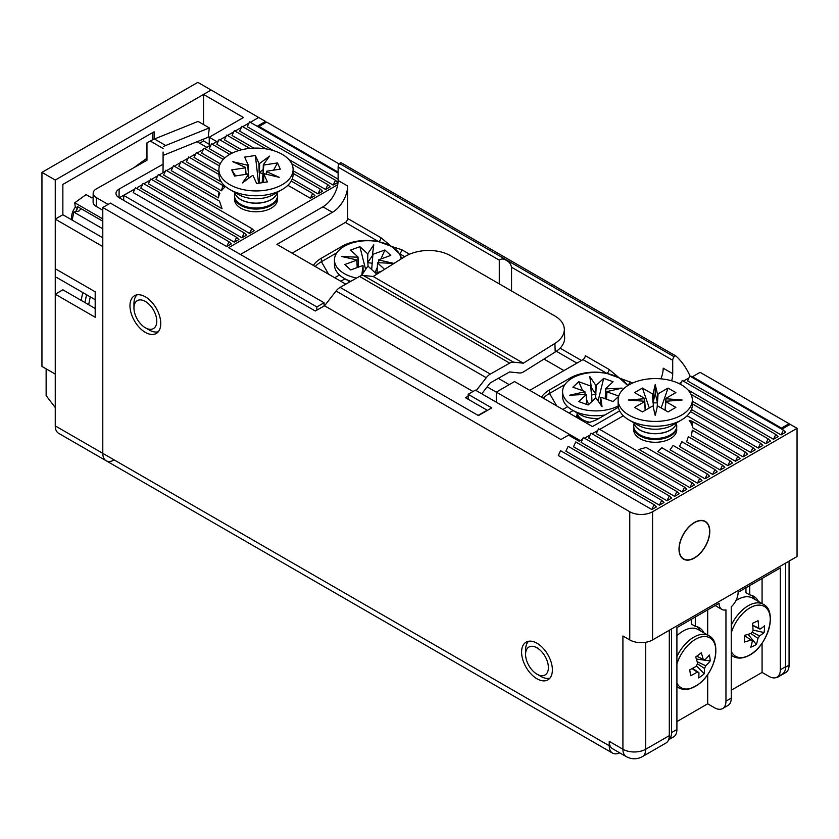<?xml version="1.0" encoding="UTF-8"?>
<svg xmlns="http://www.w3.org/2000/svg" width="839" height="839" viewBox="0 0 839 839"><rect width="100%" height="100%" fill="white"/><g stroke="black" fill="none" stroke-linecap="round" stroke-linejoin="round"><path stroke-width="1.26" d="M160.763 323.497A21.772 12.575 -120 0 0 151.261 301.589A21.772 12.575 -120 0 0 134.481 295.748A21.772 12.575 -120 0 0 129.972 305.721A21.772 12.575 -120 0 0 139.473 327.64A21.772 12.575 -120 0 0 156.253 333.471A21.772 12.575 -120 0 0 160.763 323.497M552.387 669.9A21.772 12.575 -120 0 0 542.875 647.981A21.772 12.575 -120 0 0 526.095 642.15A21.772 12.575 -120 0 0 521.585 652.113A21.772 12.575 -120 0 0 531.097 674.032A21.772 12.575 -120 0 0 547.877 679.863A21.772 12.575 -120 0 0 552.387 669.9M633.854 428.488A21.51 12.417 0 0 0 640.021 438.64L640.021 438.64A21.51 12.417 0 0 0 670.445 438.64A21.51 12.417 0 0 0 676.612 428.488M234.626 198.004A21.51 12.417 0 0 0 240.803 208.145L240.803 208.145A21.51 12.417 0 0 0 271.217 208.145A21.51 12.417 0 0 0 277.384 198.004M709.794 531.381A21.772 12.575 120 0 0 705.284 521.407A21.772 12.575 120 0 0 688.504 527.249A21.772 12.575 120 0 0 678.992 549.157A21.772 12.575 120 0 0 683.502 559.131A21.772 12.575 120 0 0 700.282 553.3A21.772 12.575 120 0 0 709.794 531.381M629.753 639.926L622.916 635.983L622.916 749.248L609.229 741.351L609.229 745.735L102.788 453.343L102.788 207.485L629.753 511.738L629.753 639.926A16.13 9.313 0 0 0 652.574 639.926L797.05 556.519L797.05 428.32L652.574 511.738A16.13 9.313 180 0 1 629.753 511.738M114.188 459.929A16.13 9.313 -60 0 1 106.123 460.726L58.594 433.291A16.13 9.313 120 0 1 55.259 425.908L102.788 453.343A16.13 9.313 120 0 0 106.123 460.726A16.13 9.313 -60 0 1 102.788 453.343L102.788 246.561L55.259 219.126L62.862 214.732L102.788 237.783M582.518 439.353L579.193 441.272L568.538 435.126L560.934 439.51L475.388 390.125L468.162 394.299L491.738 407.901L478.429 415.588L110.391 203.101L102.788 207.485M123.7 200.374L123.7 195.414L134.911 188.943M212.288 144.266L218.56 140.648L216.85 141.634L209.247 137.239L243.467 117.491L203.541 94.44L211.145 90.046L258.674 117.491L250.305 122.316L258.674 117.491L265.512 121.435L257.909 125.829L338.117 172.142L259.052 126.49L266.655 122.095L339.208 163.983M248.973 123.081L242.702 126.71L248.973 123.081M241.37 127.476L235.098 131.094L241.37 127.476M233.766 131.87L227.495 135.488L233.766 131.87M226.163 136.254L219.891 139.882L226.163 136.254M210.956 145.032L204.685 148.66M203.353 149.426L197.081 153.044M195.749 153.82L189.467 157.438M188.146 158.204L181.864 161.833M180.532 162.598L174.26 166.216M172.928 166.992L166.657 170.611M165.325 171.376L159.053 175.005M157.722 175.77L151.45 179.389M150.118 180.154L143.847 183.783M142.515 184.549L137.533 187.422M619.664 752.835A16.13 9.313 -60 0 1 612.564 753.118A16.13 9.313 -60 0 1 609.229 745.735M609.229 741.351A16.13 9.313 120 0 0 612.564 748.734L626.251 756.631A16.13 9.313 -60 0 1 622.916 749.248A16.13 9.313 0 0 0 645.726 749.248L645.726 642.275M690.969 376.732L691.735 376.292L782.598 428.76L790.202 424.366L797.05 428.32M584.51 438.199L590.121 434.959M592.114 433.805L597.725 430.564M599.717 429.411L623.346 415.777M679.087 383.591L681.373 382.28M683.366 381.126L688.976 377.886M651.819 509.535L656.381 506.903L654.105 504.7L560.567 450.7L558.292 455.535L651.819 509.535L654.105 504.7M659.412 505.151L663.974 502.509L661.698 500.317L659.412 505.151L565.885 451.151L568.16 446.317L661.698 500.317M667.015 500.757L671.578 498.125L669.302 495.933L667.015 500.757L573.488 446.757L575.764 441.933L669.302 495.933M674.619 496.363L679.181 493.731L676.905 491.539L674.619 496.363L581.091 442.363L583.367 437.538L676.905 491.539M682.222 491.979L686.784 489.347L684.509 487.144L682.222 491.979L588.695 437.979L590.971 433.144L684.509 487.144M689.826 487.585L694.388 484.952L692.112 482.761L689.826 487.585L596.298 433.585L598.585 428.76L692.112 482.761M697.44 483.201L702.002 480.558L699.716 478.366L697.44 483.201L639.003 449.463L646.124 447.428L699.716 478.366M705.043 478.807L709.605 476.174L707.319 473.972L705.043 478.807L657.807 451.539L661.866 447.732L707.319 473.972M712.647 474.413L717.209 471.78L714.922 469.588L712.647 474.413L670.057 449.83L673.13 445.457L714.922 469.588M720.25 470.029L724.812 467.396L722.526 465.194L720.25 470.029L679.464 446.484L681.845 441.713L722.526 465.194M727.853 465.635L732.416 463.002L730.129 460.81L727.853 465.635L686.627 441.838L688.337 436.679L730.129 460.81M735.457 461.24L740.019 458.608L737.733 456.416L692.28 430.176L691.42 435.819L735.457 461.24L737.733 456.416M743.06 456.856L747.622 454.224L745.336 452.022L743.06 456.856L692.699 427.775A37.64 21.73 180 0 0 689.197 420.486L691.756 421.084L692.699 427.775M750.664 452.462L755.226 449.83L752.95 447.638L750.664 452.462L687.12 415.777M758.267 448.078L762.829 445.436L760.554 443.244L758.267 448.078L691.441 409.495M765.871 443.684L770.433 441.052L768.157 438.86L765.871 443.684L692.332 401.231M773.474 439.29L778.036 436.658L775.76 434.466L773.474 439.29L687.98 389.936M781.078 434.906L785.64 432.274L783.364 430.071L689.826 376.071L687.55 380.906L781.078 434.906L783.364 430.071M338.117 173.012L249.55 121.875L247.264 126.71L338.117 179.158M288.752 159.441L333.188 185.094L335.474 180.27L241.936 126.27L239.66 131.094L273.451 150.611M333.188 185.094L337.75 182.462L335.474 180.27M265.869 148.86L234.333 130.653L232.057 135.488L253.944 148.125M293.115 170.737L325.584 189.488L330.147 186.856L327.871 184.664L291.773 163.825M249.844 148.388L226.729 135.048L224.453 139.882L241.59 149.772M292.224 179.001L317.981 193.882L322.543 191.24L320.267 189.048L293.115 173.369M238.507 150.621L219.126 139.442L216.85 144.266L232.151 153.107M287.903 185.293L310.378 198.266L314.94 195.634L312.664 193.442L291.238 181.067M219.419 165.954L196.316 152.614L194.04 157.438L218.906 171.796M218.906 174.439L188.712 156.998L186.426 161.833L221.36 181.99M178.822 166.216L221.412 190.81A37.64 21.73 180 0 1 224.611 187.38L222.901 185.524L181.109 161.392L178.822 166.216M171.219 170.611L218.455 197.878A37.64 21.73 180 0 1 219.818 193.4L218.958 192.026L173.505 165.776L171.219 170.611M163.615 175.005L222.052 208.733L219.493 201.108L165.902 170.17L163.615 175.005M156.012 179.389L249.55 233.389L254.112 230.756L251.826 228.565L158.298 174.564L156.012 179.389M148.409 183.783L241.936 237.783L246.509 235.151L244.222 232.948L150.695 178.948L148.409 183.783M140.805 188.167L234.333 242.167L238.895 239.535L236.619 237.343L143.091 183.342L140.805 188.167M229.771 154.366L211.522 143.826L209.247 148.66L224.999 157.753M223.3 159.41L203.919 148.22L201.643 153.044L220.248 163.794M226.729 246.561L231.291 243.929L229.016 241.737L135.478 187.737L133.202 192.561L226.729 246.561L229.016 241.737M337.729 184.674L228.638 247.662L324.064 302.753L316.838 306.927L123.7 195.414M265.512 121.435L265.512 122.756M669.302 735.635A16.13 9.313 60 0 1 665.956 743.029L642.38 756.631A16.13 9.313 -120 0 0 645.726 749.248L669.302 735.635L669.302 630.267M324.064 306.067L324.064 302.753M468.162 399.259L468.162 394.299M691.756 421.084L745.336 452.022M690.455 411.561L752.95 447.638M692.332 403.863L760.554 443.244M691 394.309L768.157 438.86M775.76 434.466L682.222 380.466L680.429 384.272M325.584 189.488L327.871 184.664M317.981 193.882L320.267 189.048M310.378 198.266L312.664 193.442M221.412 190.81L222.901 185.524M218.455 197.878L218.958 192.026M249.55 233.389L251.826 228.565M241.936 237.783L244.222 232.948M234.333 242.167L236.619 237.343M316.838 306.927L316.838 310.157M145.577 301.568A16.13 9.313 60 0 1 156.778 321.316A16.13 9.313 60 0 1 145.367 327.787A16.13 9.313 60 0 1 145.157 327.661A16.13 9.313 60 0 1 133.957 308.028A16.13 9.313 60 0 1 145.577 301.568M148.891 329.811A21.51 12.417 -120 0 0 149.174 329.979A21.51 12.417 -120 0 0 158.298 331.73M137.009 294.856A21.51 12.417 -120 0 0 133.957 303.634L133.957 308.028M535.272 646.995A16.13 9.313 60 0 1 548.266 665.537A16.13 9.313 60 0 1 538.69 675.017A16.13 9.313 60 0 1 536.981 674.178A16.13 9.313 60 0 1 525.581 654.42A16.13 9.313 60 0 1 535.272 646.995M536.981 674.178L540.788 676.37A21.51 12.417 -120 0 0 543.064 677.493A21.51 12.417 -120 0 0 549.912 678.122M528.622 641.248A21.51 12.417 -120 0 0 525.581 650.026L525.581 654.42M577.148 414.393A19.36 11.18 0 0 0 576.571 417.382M498.314 378.337L509.221 384.64M487.134 386.884L496.289 392.17M679.873 543.42A21.51 12.417 -60 0 1 705.148 521.648A21.51 12.417 -60 0 1 708.913 537.117A21.51 12.417 -60 0 1 683.638 558.9A21.51 12.417 -60 0 1 679.873 543.42M668.631 739.704A16.13 9.313 -120 0 0 671.578 732.562L671.578 628.956M780.322 669.784A16.13 9.313 60 0 1 776.977 677.167L782.305 674.095A16.13 9.313 -120 0 0 785.64 666.711L780.322 669.784L780.322 567.93L738.121 592.292A13.445 7.761 -60 0 1 731.272 606.786L731.272 698.1L725.955 701.173A16.13 9.313 60 0 1 722.61 708.556A16.13 9.313 60 0 1 714.545 707.759L707.697 703.806L676.905 721.592M785.64 666.711L785.64 563.105M668.62 739.736L673.56 736.883A16.13 9.313 -120 0 0 676.905 729.49L676.905 627.635L719.107 603.272A13.445 7.761 -60 0 0 721.886 609.429L715.174 605.548M725.955 701.173L725.955 609.859A13.445 7.761 -60 0 1 721.886 609.429M776.977 677.167A16.13 9.313 60 0 1 768.912 676.37L762.074 672.417L731.272 690.203M722.61 708.556L727.937 705.484A16.13 9.313 -120 0 0 731.272 698.1M707.697 703.806L707.697 674.525M707.697 635.06L707.697 609.859M762.074 672.417L762.074 643.198M762.074 603.577L762.074 578.47M703.984 632.91A32.26 18.626 120 0 0 699.265 627.708A32.26 18.626 120 0 0 695.3 626.345L695.3 617.011M758.435 601.479A32.26 18.626 120 0 0 753.716 596.277A32.26 18.626 120 0 0 749.751 594.903L749.751 585.58M695.3 626.345L691.504 624.143L691.504 619.213M700.187 630.718A32.26 18.626 120 0 0 697.251 626.806M749.751 594.903L745.944 592.712L745.944 587.772M754.628 599.287A32.26 18.626 120 0 0 751.702 595.375M499.278 283.886L499.278 260.142C501.323 258.496 503.746 258.622 506.546 260.51C509.095 261.705 510.762 263.939 511.549 267.222L672.71 360.267L672.71 373.67A21.51 12.417 -60 0 1 671.63 380.791M675.762 355.956L341.452 162.934A2.15 1.238 120 0 0 341.316 162.839A2.15 1.238 120 0 0 339.533 163.563L674.116 356.743A2.15 1.238 -60 0 1 675.909 356.019A2.15 1.238 -60 0 1 676.035 356.114A147.328 85.064 -60 0 1 690.13 376.25M240.415 254.469L322.91 206.834A21.51 12.417 120 0 0 338.117 180.5L338.117 167.097A3.765 2.171 -60 0 1 339.533 163.563M674.116 356.743A3.765 2.171 120 0 0 672.71 360.267M409.537 254.217L401.724 249.707L391.352 246.351L380.979 237.731L347.629 218.476L347.629 185.985A21.51 12.417 -60 0 1 332.412 212.33L276.901 244.38L345.815 284.159M568.905 412.966L573.11 410.533M340.781 281.254L344.976 278.831M580.315 440.622L496.289 392.107L514.538 381.567L592.481 426.569L619.643 410.89M660.88 378.829A21.51 12.417 120 0 0 663.198 368.185L672.71 373.67M511.549 290.976L511.549 267.222M632.627 383.014L619.476 378.064L609.104 369.433A3.23 1.867 -60 0 1 606.828 373.386L619.476 378.064L627.562 385.363A34.955 20.178 180 0 1 627.729 385.625M347.629 218.476A3.23 1.867 -60 0 1 345.343 222.429L292.119 253.158M567.636 406.674L562.822 409.453M334.698 277.74L339.501 274.972M496.289 392.107L496.289 402.185M609.104 369.433L585.255 355.673A3.23 1.867 -60 0 1 582.979 359.616L529.745 390.355M629.848 381.409A3.23 1.867 -60 0 1 627.562 385.363L627.866 385.541M543.976 359.061L563.965 370.597M380.979 237.731A3.23 1.867 -60 0 1 378.693 241.684L391.352 246.351L399.437 253.651A34.955 20.178 180 0 1 401.441 258.769M401.724 249.707A3.23 1.867 -60 0 1 399.437 253.651L404.734 256.713A32.26 19.391 177.9 0 1 450.323 255.622L554.873 315.988A32.26 19.391 177.9 0 1 564.322 329.056A32.26 19.391 177.9 0 1 554.894 343.434L523.337 363.193L373.156 276.482L404.713 256.724M313.356 265.418A34.955 20.178 180 0 1 321.389 258.202L341.924 246.351A34.955 20.178 180 0 1 378.693 241.684L345.343 222.429M321.389 258.202L321.389 261.716A34.955 20.178 -0 0 0 315.244 266.508M543.368 398.221A34.955 20.178 180 0 1 549.514 393.428L564.972 384.503M328.615 274.227L321.389 261.716L336.848 252.791M541.48 397.13A34.955 20.178 180 0 1 549.514 389.915L570.048 378.064A34.955 20.178 180 0 1 606.828 373.386L582.979 359.616M618.364 407.24L598.941 418.451A34.955 20.178 180 0 1 586.451 423.087M779.672 675.615A16.13 9.313 60 0 1 778.12 676.947A16.13 9.313 60 0 1 775.802 677.681M789.069 423.705L700.093 372.338L692.49 376.732L781.466 428.1L789.069 423.705L789.069 425.027M778.12 676.947L785.724 672.563A16.13 9.313 -120 0 0 789.069 665.18L785.64 667.152M789.069 561.123L789.069 665.18M209.247 146.028L209.247 137.239M55.259 425.908L55.259 294.195L95.185 317.247L95.185 291.783L55.259 268.732L55.259 219.126M55.259 294.195L62.862 289.812L95.185 308.469M199.64 143.228L203.541 140.973L203.541 139.127M203.541 124.581L203.541 94.44M209.247 144.266L203.541 140.973M41.95 172.362L41.95 366.423L55.259 374.1L55.259 180.049L41.95 172.362L197.836 82.369L211.145 90.046L55.259 180.049M62.862 214.732L62.862 184.444L154.114 131.754L154.114 139.138M152.593 139.809L152.593 132.635M523.337 363.193L513.489 362.154L363.297 275.454L373.156 276.482M472.997 391.498L324.546 305.795L315.317 311.017L119.128 197.742A10.75 6.146 -179.5 0 1 115.981 193.348A10.75 6.146 -179.5 0 1 119.128 189.058L163.091 164.192L163.091 152.016M324.546 305.795L336.072 291.007L486.263 377.718A10.76 6.219 -60 0 1 490.301 374.089L340.12 287.378A10.76 6.219 120 0 0 336.072 291.007M340.12 287.378L359.501 276.419L509.693 363.13L490.301 374.089M363.297 275.454A10.76 6.219 120 0 0 359.501 276.419M564.322 329.056L564.647 337.645A32.26 19.391 -2.1 0 1 555.219 352.023L523.662 371.782A10.76 6.219 -60 0 1 519.467 372.988L509.619 371.95L490.228 382.92L481.743 393.795M513.489 362.154A10.76 6.219 120 0 0 509.693 363.13M486.263 377.718L476.216 390.596M478.073 415.378L487.176 410.229L465.509 397.717L468.162 396.218M163.091 155.488A32.26 18.626 -60 0 1 164.591 154.827L208.187 137.25L209.32 127.916L198.067 121.414L154.46 138.991A43.02 24.834 120 0 0 150.233 141.046L146.951 142.892L146.961 160.28L96.317 188.922A10.75 6.146 0.5 0 0 93.171 193.211A10.75 6.146 0.5 0 0 96.317 197.605L108.105 204.412M146.951 142.892L146.877 160.322M209.32 127.916L165.723 145.493A43.02 24.834 120 0 0 163.406 146.531M163.018 172.719L163.091 164.192M134.932 188.901L119.211 197.794M93.171 193.211L93.098 202.042A10.75 6.146 0.5 0 0 96.244 206.436L102.788 210.211M401.084 258.989A33.34 19.245 0 0 0 395.033 248.858M386.999 244.222A33.34 19.245 0 0 0 350.062 243.646A33.34 19.245 0 0 0 334.457 259.954A33.34 19.245 0 0 0 356.575 278.076M357.215 265.355L356.764 260.174A11.043 6.376 0 0 1 356.753 259.912L357.215 267.557M380.979 258.947L384.881 249.98L372.936 254.311A11.043 6.376 0 0 0 372.526 254.196L373.785 244.82L367.87 253.577L367.692 259.188L367.409 253.588L359.9 246.687L350.524 250.085L358.022 256.986L358.494 266.194A10.288 5.936 0 0 0 357.781 267.358M358.494 266.194L358.536 267.085M356.764 260.174L344.808 264.505L350.702 269.927L362.647 265.596A11.043 6.376 0 0 0 363.056 265.711L361.798 275.087L367.713 266.33A11.043 6.376 0 0 0 368.174 266.32L375.683 273.22L382.06 270.913M378.578 262.722L378.819 259.733A11.043 6.376 0 0 1 378.829 259.996L378.588 262.722M384.545 269.35L377.56 262.922L377.089 271.27A10.288 5.936 0 0 0 377.277 271.028M377.089 271.27L377.005 272.738M368.059 266.32L367.692 259.188M372.936 254.311L372.191 263.362A10.288 5.936 0 0 0 367.87 262.796M372.191 263.362L371.667 269.529M363.098 273.157L363.056 265.711M384.881 249.98L390.775 255.402L378.819 259.733M377.309 267.368L375.023 272.623M359.9 246.687L365.594 269.455M358.022 256.986A11.043 6.376 0 0 0 357.813 257.216L341.578 256.493L356.753 259.912M377.56 262.922A11.043 6.376 0 0 0 377.77 262.68L393.994 263.415L378.829 259.996M334.457 259.954L334.457 264.778A33.34 19.245 0 0 0 344.221 278.391A33.34 19.245 0 0 0 350.807 281.338M348.972 281.138L348.972 281.925A18.815 10.865 0 0 0 348.993 282.365M372.485 259.817L372.526 254.196M358.305 262.586L357.813 257.216M372.516 255.486L367.692 262.628M358.305 266.026L357.215 265.973M577.159 414.487A18.815 10.865 0 0 0 577.096 415.347A18.815 10.865 0 0 0 577.672 418.021M577.096 412.84L577.096 413.627A18.815 10.865 0 0 0 579.833 419.269M615.123 375.924A33.34 19.245 0 0 0 613.487 375.306A33.34 19.245 0 0 0 579.707 374.844A33.34 19.245 0 0 0 562.581 391.656L562.581 396.49A33.34 19.245 0 0 0 572.345 410.103A33.34 19.245 0 0 0 578.354 412.851A33.34 19.245 0 0 0 604.867 415.032M562.581 391.656A33.34 19.245 0 0 0 578.354 408.016A33.34 19.245 0 0 0 618.186 405.982M598.081 400.979L603.681 378.368L596.246 385.29L595.596 398.032A11.043 6.376 0 0 0 596.057 398.032L602.056 406.768L600.703 397.403A11.043 6.376 0 0 0 601.112 397.287L613.11 401.577L618.658 396.407M600.703 397.403L600.661 404.744M605.38 394.257L605.653 388.656A11.043 6.376 0 0 1 605.863 388.897L605.15 398.724M605.894 398.997A10.288 5.936 0 0 0 605.192 397.875M591.17 391.54L590.719 386.034A11.043 6.376 0 0 1 591.128 385.919L591.998 401.378M595.784 394.498A10.288 5.936 0 0 0 591.474 395.085M586.723 404.44L586.178 394.666A11.043 6.376 0 0 1 585.968 394.424L569.744 395.2L584.877 391.74A11.043 6.376 0 0 1 584.888 391.467L572.89 387.178L578.732 381.745L590.719 386.034M606.503 399.207L606.954 391.582L622.098 388.111L605.863 388.897M606.503 397.025L606.954 391.844L618.763 396.071M578.732 381.745L582.633 390.67M586.44 399.354L588.674 404.471M584.888 391.467L585.129 394.466M595.596 398.032L588.16 404.954L578.742 401.587L586.178 394.666M603.681 378.368L613.089 381.735L605.653 388.656M596.246 385.29A11.043 6.376 0 0 0 595.784 385.29L589.775 376.543L591.128 385.919M627.614 385.699A33.34 19.245 0 0 0 623.167 380.57M595.963 390.89L595.784 385.29M585.119 394.466L584.877 391.74M595.963 394.33L591.138 387.314M606.503 397.644L605.38 397.696M676.905 683.04A28.757 16.602 120 0 0 698.53 684.246A28.757 16.602 120 0 0 715.604 647.666A28.757 16.602 120 0 0 692.458 641.311A28.757 16.602 120 0 0 676.905 663.995M676.905 686.533A30.11 17.388 120 0 0 678.699 687.854C683.166 688.997 684.205 692.825 698.373 684.404C715.227 672.605 722.127 641.898 708.819 635.7L698.195 629.575A30.11 17.388 120 0 0 679.957 633.172A30.11 17.388 120 0 0 676.905 635.742M696.779 656.203L703.176 659.36A7.257 4.195 120 0 1 704.487 659.601A7.257 4.195 120 0 1 704.865 659.821A53.623 35.238 171.9 0 0 709.364 655.007A52.731 36.455 25.4 0 1 709.92 657.996A52.731 36.455 25.4 0 1 710.203 660.943L696.38 659.034M703.176 659.36A53.623 25.988 -126.9 0 0 701.257 652.784A52.731 17.42 -25.7 0 1 695.699 656.968A53.623 25.988 53.1 0 1 697.618 663.544A7.257 4.195 120 0 0 696.37 666.208A53.623 35.238 171.9 0 1 689.721 669.774A52.731 9.292 -107 0 1 690.182 672.836A52.731 9.292 -107 0 1 690.56 675.71A53.623 35.238 -8.1 0 0 697.209 672.144A7.257 4.195 120 0 0 697.23 672.165A7.257 4.195 120 0 0 698.897 672.605A53.623 25.988 53.1 0 1 698.656 677.933A52.731 44.593 -155.5 0 0 704.225 673.759A53.623 25.988 -126.9 0 0 704.466 668.431A7.257 4.195 120 0 0 705.704 665.757A53.623 35.238 -8.1 0 0 710.203 660.943M697.209 672.144L692.133 668.589M697.157 661.719L705.704 665.757M704.865 659.821L704.099 659.454M704.225 673.759L696.506 665.82M692.511 668.4L698.897 672.605M704.466 668.431L697.461 663.806M731.272 651.442A28.757 16.602 120 0 0 748.21 655.741A28.757 16.602 120 0 0 770.202 621.647A28.757 16.602 120 0 0 751.671 606.954A28.757 16.602 120 0 0 731.272 632.805M731.272 625.212A30.11 17.388 120 0 1 750.014 604.804A30.11 17.388 120 0 1 763.259 604.269L752.635 598.134A30.11 17.388 120 0 0 739.4 598.668A30.11 17.388 120 0 0 735.855 600.703M751.188 640.272L752.321 641.048A7.257 4.195 120 0 1 751.681 640.723A7.257 4.195 120 0 1 750.968 639.979A53.623 28.211 4.1 0 1 744.266 642.045A52.731 15.878 -97.2 0 0 744.56 638.741A52.731 15.878 -97.2 0 0 744.749 635.291A53.623 28.211 -175.9 0 0 751.45 633.225A7.257 4.195 120 0 1 753.044 630.739A53.623 33.476 64.4 0 0 752.447 623.356A52.731 11.243 -15.5 0 0 758.057 620.671A53.623 33.476 -115.6 0 1 758.655 628.054A7.257 4.195 120 0 1 758.938 628.17A7.257 4.195 120 0 1 760.008 629.124L752.709 625.516M752.321 641.048A53.623 33.476 64.4 0 1 750.758 647.184A52.731 38.416 -147.4 0 0 756.369 644.499A53.623 33.476 -115.6 0 0 757.921 638.364A7.257 4.195 120 0 0 759.526 635.878A53.623 28.211 4.1 0 0 764.067 632.564A52.731 43.051 33.1 0 0 764.444 629.219A52.731 43.051 33.1 0 0 764.539 625.81A53.623 28.211 -175.9 0 1 760.008 629.124M752.027 632.166L759.526 635.878M764.067 632.564L753.034 630.058M750.968 639.979L744.728 635.763M757.921 638.364L750.779 633.466M756.369 644.499L748.094 634.357M752.677 625.233L758.655 628.054M46.135 368.835L46.135 395.609L55.259 407.555M81.236 208.764A6.775 3.912 -60 0 0 79.065 211.008L73.811 212.089L102.788 228.816M73.811 212.089L72.175 220.112M56.612 277.436L95.185 299.701M102.788 221.213L77.345 206.52L77.576 208.575A11.295 6.523 120 0 0 75.51 211.963M146.877 158.298L133.705 167.769M93.139 196.945L91.808 197.899L86.102 194.606L74.786 202.755L102.788 218.916M197.06 141.739L206.866 147.391M74.786 202.755L75.3 207.264A11.295 6.523 120 0 0 72.06 220.049M75.3 207.264L77.576 208.575M90.276 296.88L88.672 304.714M84.949 302.554L86.553 294.72M82.746 292.528L81.142 300.362M634.127 423.705A21.51 12.417 0 0 0 633.728 426.107L633.728 427.124A21.51 12.417 0 0 0 640.021 435.913A21.51 12.417 0 0 0 670.434 435.913A21.51 12.417 0 0 0 676.737 427.124L676.737 426.107A21.51 12.417 0 0 0 676.339 423.705M633.728 426.107A21.51 12.417 0 0 0 640.021 434.885A21.51 12.417 0 0 0 670.434 434.885A21.51 12.417 0 0 0 676.737 426.107M633.875 422.793A21.51 12.417 0 0 0 640.021 430.092A21.51 12.417 0 0 0 670.434 430.092A21.51 12.417 0 0 0 676.58 422.793M681.467 419.972L672.668 425.058A24.656 14.232 0 0 1 637.797 425.058L628.998 419.972A37.105 21.415 0 0 0 681.467 419.972A37.105 21.415 0 0 0 692.332 404.828L692.332 400.004A37.105 21.415 0 0 0 681.467 384.849A37.105 21.415 0 0 0 641.038 380.214A37.105 21.415 0 0 0 618.133 400.004A37.105 21.415 0 0 0 628.998 415.148A37.105 21.415 0 0 0 669.428 419.794A37.105 21.415 0 0 0 692.332 400.004M652.983 402.416L652.396 393.837A11.043 6.376 0 0 1 653.078 393.753L653.319 407.282M657.147 407.282L657.44 402.982A10.288 5.936 0 0 0 653.015 402.982L655.228 393.26L655.228 384.482L653.078 393.753M645.201 410.313L644.562 401.64A11.043 6.376 0 0 1 644.404 401.241L628.348 400.004L644.404 398.756A11.043 6.376 0 0 1 644.562 398.368L634.588 392.6L642.422 388.079L652.396 393.837M644.562 398.368L645.181 407.502A10.288 5.936 0 0 0 645.034 408.006M645.181 407.502L645.369 410.219M644.562 401.64L634.588 407.397L642.422 411.918L652.396 406.16A11.043 6.376 0 0 0 653.078 406.254L655.228 415.525L657.388 406.254A11.043 6.376 0 0 0 658.07 406.16L668.043 411.918L675.877 407.397L665.904 401.64A11.043 6.376 0 0 0 666.061 401.241L682.117 400.004L666.061 398.756A11.043 6.376 0 0 0 665.904 398.368L665.086 410.219M666.061 398.756L665.317 406.936M665.904 401.64L665.275 410.061A10.288 5.936 0 0 0 665.317 409.956M665.904 398.368L675.877 392.6L668.043 388.079L658.07 393.837A11.043 6.376 0 0 0 657.388 393.753L655.228 384.482M642.422 388.079L649.292 407.953M655.228 393.26L657.482 402.961L657.388 393.753M668.043 388.079L661.174 407.953M658.07 393.837L657.482 402.416M618.133 400.004L618.133 404.828A37.105 21.415 0 0 0 628.998 419.972L637.797 425.058M645.149 406.936L644.404 398.756M234.91 193.222A21.51 12.417 0 0 0 234.501 195.613L234.501 196.641A21.51 12.417 0 0 0 235.203 199.797A21.51 12.417 0 0 0 261.474 208.649A21.51 12.417 0 0 0 277.52 196.641L277.52 195.613A21.51 12.417 0 0 0 277.111 193.222M234.501 195.613A21.51 12.417 0 0 0 235.203 198.77A21.51 12.417 0 0 0 261.474 207.632A21.51 12.417 0 0 0 277.52 195.613M234.658 192.309A21.51 12.417 0 0 0 235.203 193.977A21.51 12.417 0 0 0 261.474 202.828A21.51 12.417 0 0 0 277.363 192.309M218.906 169.509L218.906 174.344A37.105 21.415 0 0 0 229.771 189.488A37.105 21.415 0 0 0 265.439 195.057A37.105 21.415 0 0 0 282.24 189.488A37.105 21.415 0 0 0 293.115 174.344L293.115 169.509A37.105 21.415 0 0 0 246.582 148.797A37.105 21.415 0 0 0 218.906 169.509A37.105 21.415 0 0 0 265.439 190.233A37.105 21.415 0 0 0 293.115 169.509M246.005 174.334L245.366 167.821A11.043 6.376 0 0 1 245.575 167.433L246.047 174.323M245.366 167.821L231.721 169.887L234.532 176.075L248.176 174.009A11.043 6.376 0 0 0 248.69 174.281L242.45 182.912L252.413 175.54A11.043 6.376 0 0 0 253.074 175.655L256.661 183.531L267.379 181.906L263.792 174.03A11.043 6.376 0 0 0 264.275 173.736L279.23 177.333L266.445 171.586A11.043 6.376 0 0 0 266.655 171.208L280.299 169.132L277.489 162.944L273.577 170.149M266.445 171.586L266.246 174.218M263.792 174.03L263.572 182.325A10.288 5.936 0 0 0 263.582 182.315M259.146 172.058L258.936 163.364A11.043 6.376 0 0 1 259.608 163.49L259.419 183.112M263.037 173.379L263.331 164.738A11.043 6.376 0 0 1 263.834 165.021L262.985 173.925A10.288 5.936 0 0 0 259.167 172.635L263.163 169.635M262.985 173.925L262.125 182.703M258.936 163.364L255.35 155.488L244.642 157.113L248.229 164.989A11.043 6.376 0 0 0 247.746 165.283L232.791 161.686L245.575 167.433M263.331 164.738L269.56 156.106L259.608 163.49M263.834 165.021L277.489 162.944M231.721 169.887L235.623 175.907M255.35 155.488L258.569 183.248M248.438 174.145L247.746 165.283M248.229 164.989L248.438 173.683M248.837 178.183L248.69 174.281M247.757 174.072L246.005 173.652M652.574 639.926L652.574 511.738M671.578 732.562L676.905 729.49M338.117 167.097L499.278 260.142M338.117 180.5L347.629 185.985M332.412 212.33L322.91 206.834M581.458 360.497L560.074 348.154M576.896 363.13L556.351 351.268M556.739 405.94L549.514 393.428L549.514 389.915M341.924 247.809L341.924 246.351M570.048 379.522L570.048 378.064M555.219 352.023L554.894 343.434M163.091 148.461L150.233 141.046M154.46 138.991L165.723 145.493M119.054 197.7L119.128 189.058M96.317 197.605L96.244 206.436M349.276 282.208A18.815 10.865 180 0 1 349.034 281.17M589.786 422.248A18.815 10.865 180 0 1 586 421.209A18.815 10.865 180 0 1 577.159 412.882M572.345 410.103L580.378 414.739A21.971 12.679 0 0 0 584.343 416.553A21.971 12.679 0 0 0 599.182 418.315M708.819 635.7A30.11 17.388 120 0 0 690.581 639.308A30.11 17.388 120 0 0 676.905 656.486M731.272 655.028A30.11 17.388 120 0 0 733.15 656.423C737.355 658.751 742.242 658.625 747.822 656.046C767.077 647.907 778.445 611.117 763.259 604.269M676.559 422.814A21.51 12.417 180 0 1 662.149 432.955A21.51 12.417 180 0 1 640.021 429.977A21.51 12.417 180 0 1 633.906 422.814M277.331 192.32A21.51 12.417 180 0 1 261.474 202.723A21.51 12.417 180 0 1 234.679 192.32M229.771 189.488L238.57 194.564A24.656 14.232 0 0 0 262.271 198.266A24.656 14.232 0 0 0 273.441 194.564L282.24 189.488M106.123 460.726L612.564 753.118M642.38 756.631C637.126 759.494 631.746 759.494 626.251 756.631M145.367 327.787L149.174 329.979M705.148 521.648L703.439 520.662M683.638 558.9L681.929 557.914M675.909 356.019L341.316 162.839M350.062 281.768L344.221 278.391M577.096 417.686L577.096 415.347M676.905 686.816L678.699 687.854M731.272 655.343L733.15 656.423"/></g></svg>
